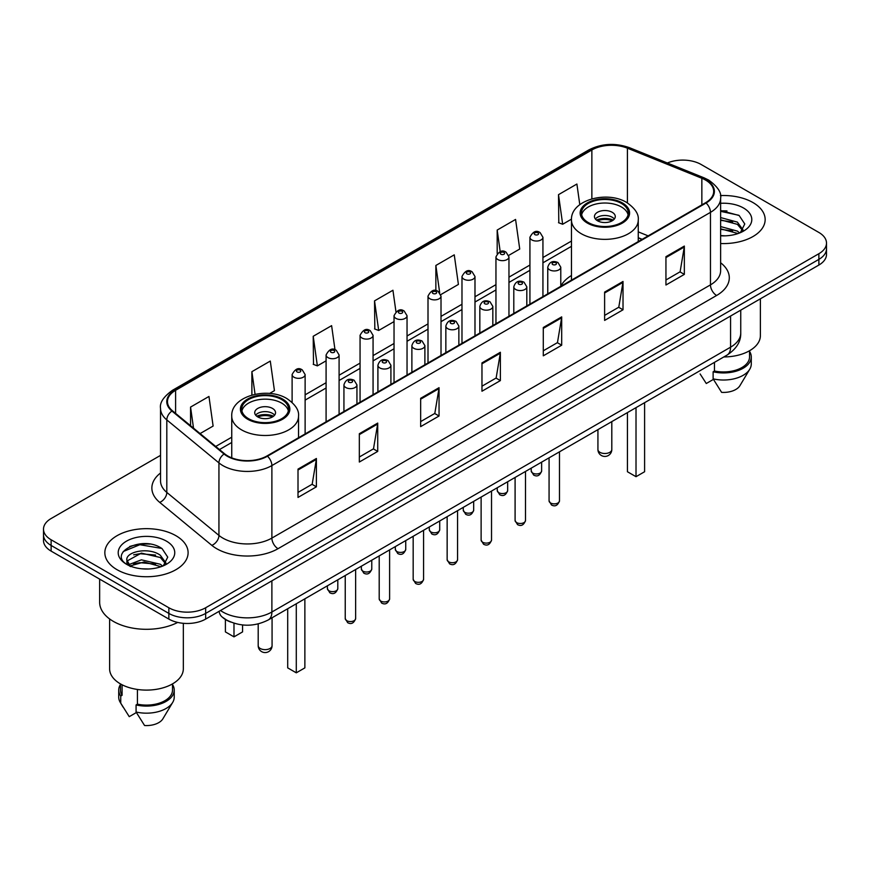<?xml version="1.0" encoding="UTF-8"?>
<svg xmlns="http://www.w3.org/2000/svg" width="870" height="870" viewBox="0 0 870 870"><rect width="100%" height="100%" fill="white"/><g stroke="black" fill="none" stroke-linecap="round" stroke-linejoin="round"><path stroke-width="1.3" d="M571.47 275.485A45.969 26.535 0 0 0 560.78 286.219M642.016 239.413L638.254 237.891M230.626 622.017A26.013 15.018 180 0 1 223.296 617.961L222.111 616.971A17.346 11.604 129.5 0 1 219.088 611.327M149.944 544.109A34.691 20.032 0 0 0 129.641 546.523M726.994 210.953A34.691 20.032 0 0 0 720.621 210.921M160.537 455.369L51.123 518.531A26.013 15.018 0 0 0 43.5 529.156L43.5 540.487A26.013 15.018 0 0 0 51.123 551.112L168.856 619.081A26.013 15.018 0 0 0 205.657 619.081L818.877 265.046A26.013 15.018 0 0 0 826.5 254.421L826.5 248.755A26.013 15.018 0 0 1 818.877 259.38A26.013 15.018 0 0 0 826.5 248.755L826.5 243.089A26.013 15.018 0 0 0 818.877 232.464L701.144 164.495A26.013 15.018 0 0 0 667.366 162.994M43.5 529.156A26.013 15.018 0 0 0 51.123 539.781L168.856 607.76A26.013 15.018 0 0 0 205.657 607.76L205.657 613.415L818.877 259.38L205.657 613.415A26.013 15.018 0 0 1 168.856 613.415A26.013 15.018 0 0 0 205.657 613.415L205.657 619.081M51.123 539.781L51.123 545.447L168.856 613.415L51.123 545.447A26.013 15.018 0 0 1 43.5 534.822A26.013 15.018 0 0 0 51.123 545.447L51.123 551.112M752.963 202.558A41.63 24.034 0 0 0 720.425 195.576A41.63 24.034 0 0 1 752.963 202.558A41.63 24.034 0 0 1 765.154 219.544A41.63 24.034 0 0 0 752.963 202.558M175.914 535.702A41.63 24.034 0 0 0 130.543 530.493A41.63 24.034 0 0 0 104.846 552.7A41.63 24.034 0 0 0 117.037 569.698A41.63 24.034 0 0 0 162.407 574.907A41.63 24.034 0 0 0 188.105 552.7A41.63 24.034 0 0 0 175.914 535.702A41.63 24.034 0 0 0 130.543 530.493A41.63 24.034 0 0 0 104.846 552.7A41.63 24.034 0 0 0 117.037 569.698A41.63 24.034 0 0 0 162.407 574.907A41.63 24.034 0 0 0 188.105 552.7A41.63 24.034 0 0 0 175.914 535.702M705.559 180.068A27.753 16.019 180 0 1 713.683 191.4A27.753 16.019 180 0 1 705.559 202.732L266.981 455.945A27.753 16.019 180 0 1 224.623 453.803L172.499 410.825A27.753 16.019 180 0 1 167.475 401.635A27.753 16.019 180 0 1 175.599 390.304L591.861 149.977A27.753 16.019 180 0 1 627.411 148.183L701.851 178.274A27.753 16.019 180 0 1 705.559 180.068M706.048 179.785A28.449 16.421 0 0 0 702.253 177.948L627.803 147.856A28.449 16.421 0 0 0 591.372 149.694L175.109 390.021A28.449 16.421 0 0 0 171.923 411.053L224.047 454.031A28.449 16.421 0 0 0 267.471 456.228L706.048 203.014A28.449 16.421 0 0 0 706.048 179.785M298.008 469.115L298.008 497.433L316.397 486.819L316.397 458.49L298.008 469.115M298.008 492.409L312.178 484.231L316.332 459.436A6.938 4.002 -120 0 0 316.397 458.49M312.047 484.296L316.397 486.819M359.332 433.706L359.332 462.035L377.721 451.41L377.721 423.081L359.332 433.706M359.332 457.011L373.502 448.822L377.645 424.027A6.938 4.002 -120 0 0 377.721 423.081M373.371 448.898L377.721 451.41M420.656 398.308L420.656 426.626L439.046 416.001L439.046 387.683L420.656 398.308M420.656 421.602L434.815 413.424L438.969 388.618A6.938 4.002 -120 0 0 439.046 387.683M434.695 413.489L439.046 416.001M665.941 256.683L665.941 285.012L684.342 274.387L684.342 246.069L665.941 256.683M665.941 279.988L680.112 271.799L684.266 247.004A6.938 4.002 -120 0 0 684.342 246.069M679.981 271.875L684.342 274.387M604.617 292.092L604.617 320.41L623.018 309.796L623.018 281.467L604.617 292.092M604.617 315.386L618.787 307.208L622.942 282.413A6.938 4.002 -120 0 0 623.018 281.467M618.668 307.284L623.018 309.796M543.293 327.49L543.293 355.819L561.694 345.194L561.694 316.876L543.293 327.49M543.293 350.795L557.463 342.617L561.618 317.811A6.938 4.002 -120 0 0 561.694 316.876M557.344 342.682L561.694 345.194M481.969 362.899L481.969 391.217L500.37 380.603L500.37 352.274L481.969 362.899M481.969 386.193L496.139 378.015L500.293 353.22A6.938 4.002 -120 0 0 500.37 352.274M496.02 378.091L500.37 380.603M720.621 243.524A41.63 24.034 0 0 0 765.154 219.544A41.63 24.034 0 0 1 720.621 243.524M205.657 607.76L818.877 253.714A26.013 15.018 0 0 0 826.5 243.089M269.569 393.468L274.442 390.652L270.287 361.061L251.887 371.675L251.887 395.056M200.089 433.575L213.117 426.061L208.963 396.459L190.563 407.084L190.563 425.724M440.785 294.615L458.403 284.436L454.26 254.845L435.859 265.47L435.859 290.656M508.732 255.388L519.727 249.037L515.573 219.436L497.183 230.061L497.183 253.561M579.79 204.646L576.897 184.038L558.507 194.662L558.801 222.807M334.993 349.751L331.611 325.652L313.211 336.277L313.504 364.432M395.948 311.721L392.935 290.254L374.535 300.868L374.829 329.023M374.535 300.868L378.689 330.459L394.034 321.606M378.689 330.459L374.535 328.914M435.859 265.47L439.676 292.668M497.183 230.061L500.206 251.637M558.507 194.662L562.662 224.253L571.503 219.142M562.662 224.253L558.507 222.698M313.211 336.277L317.365 365.868L326.087 360.832M317.365 365.868L313.211 364.312M251.887 371.675L255.062 394.284M190.563 407.084L193.521 428.16M723.807 356.95A36.855 21.282 0 0 0 760.38 335.679L760.38 298.812M720.621 235.563L725.395 235.835M720.621 226.57L737.39 231.105L739.674 232.942M720.621 228.821L737.39 233.356M720.621 217.576L737.39 222.111L743.013 229.897M720.621 219.849L737.39 224.351L742.578 230.474M720.621 235.781A28.275 16.323 0 0 0 743.513 231.094A28.275 16.323 0 0 0 743.513 208.006A28.275 16.323 0 0 0 720.621 203.308M740.348 232.671L744.774 223.971L739.174 215.532L720.621 210.464M700.111 373.937L706.288 383.507L713.433 379.385M714.466 362.344L714.466 371.001A26.013 15.018 0 0 0 749.538 356.917L749.538 350.751M714.466 371.001L713.128 371.773L713.128 378.852L721.611 392.359A17.346 10.016 0 0 0 739.913 385.682L749.755 369.228A27.753 16.019 0 0 0 751.278 363.997L751.278 356.917A27.753 16.019 0 0 0 749.538 351.339M713.128 378.852A27.753 16.019 0 0 0 749.755 369.228M713.128 371.773A27.753 16.019 0 0 0 751.278 356.917M720.621 211.345L738.793 215.271M720.621 220.338L732.67 221.926M720.621 229.321L732.649 230.909M621.419 203.439A23.414 13.518 0 0 0 595.906 200.502A23.414 13.518 0 0 0 581.454 212.998A23.414 13.518 0 0 0 588.305 222.557A23.414 13.518 0 0 0 613.828 225.482A23.414 13.518 0 0 0 628.281 212.998A23.414 13.518 0 0 0 621.419 203.439M628.075 214.77A23.414 13.518 0 0 0 621.419 206.973A23.414 13.518 0 0 0 597.342 203.732A23.414 13.518 0 0 0 581.649 214.77M627.433 412.597L627.433 471.736L636.014 476.695L644.605 471.736L644.605 402.679M636.014 476.695L636.014 407.638M612.219 212.291A10.407 6.003 0 0 0 600.876 210.986A10.407 6.003 0 0 0 594.46 216.532A10.407 6.003 0 0 0 597.505 220.784A10.407 6.003 0 0 0 608.848 222.089A10.407 6.003 0 0 0 615.275 216.532A10.407 6.003 0 0 0 612.219 212.291M614.34 219.012A10.407 6.003 0 0 0 612.219 217.239A10.407 6.003 0 0 0 595.385 219.012M596.461 220.077A13.876 8.015 180 0 1 612.665 219.827L612.665 220.512M597.592 220.839A12.136 7.014 180 0 1 611.414 220.545L612.665 219.827M611.208 221.295L611.414 220.545M99.648 579.126L99.648 602.268A46.828 27.035 0 0 0 113.361 621.387A46.828 27.035 0 0 0 177.676 622.431M109.62 618.951L109.62 668.834A36.855 21.282 0 0 0 120.419 683.874A36.855 21.282 0 0 0 160.58 688.485A36.855 21.282 0 0 0 183.331 668.834L183.331 623.311M141.745 568.795L148.346 568.991M128.771 564.652L141.408 559.834L160.341 564.26L162.636 566.098M129.706 566.055L144.115 561.976L160.341 566.511M126.868 559.899L130.119 566.011M126.9 560.443C124.899 551.743 148.759 546.61 160.341 555.267L165.974 563.042M126.987 561.019L141.364 553.113L160.341 557.507L165.528 563.629M163.299 565.826L167.736 557.126L162.125 548.676C142.288 534.419 107.032 553.211 127.39 564.739L128.401 565.348M166.475 541.162A28.275 16.323 0 0 0 126.487 541.162A28.275 16.323 0 0 0 126.487 564.249A28.275 16.323 0 0 0 166.475 564.249A28.275 16.323 0 0 0 166.475 541.162M120.462 683.907L120.462 690.073A26.013 15.018 0 0 0 122.083 695.304L122.083 684.788M120.462 684.494A27.753 16.019 0 0 0 118.722 690.073L118.722 697.153A27.753 16.019 0 0 0 120.245 702.384A27.753 16.019 0 0 0 120.745 703.156L129.238 716.662L136.383 712.541M120.745 703.156L120.745 696.076L122.083 695.304M118.722 690.073A27.753 16.019 0 0 0 120.745 696.076M130.543 566.587C127.585 564.826 126.389 562.923 126.966 560.889M137.416 689.453L137.416 704.156A26.013 15.018 0 0 0 172.499 690.073L172.499 683.907M137.416 704.156L136.079 704.928L136.079 712.008L144.572 725.515A17.346 10.016 0 0 0 162.875 718.827L172.706 702.384A27.753 16.019 0 0 0 174.228 697.153L174.228 690.073A27.753 16.019 0 0 0 172.499 684.494M136.079 712.008A27.753 16.019 0 0 0 172.706 702.384M136.079 704.928A27.753 16.019 0 0 0 174.228 690.073M123.257 551.515L139.863 544.707L161.744 548.426M133.632 554.832L139.863 553.701L155.621 555.071M133.556 563.836L139.863 562.683L155.6 564.064M281.695 399.58A23.414 13.518 0 0 0 256.171 396.644A23.414 13.518 0 0 0 241.719 409.139A23.414 13.518 0 0 0 248.581 418.698A23.414 13.518 0 0 0 274.093 421.624A23.414 13.518 0 0 0 288.546 409.139A23.414 13.518 0 0 0 281.695 399.58M288.351 410.901A23.414 13.518 0 0 0 281.695 403.114A23.414 13.518 0 0 0 257.618 399.874A23.414 13.518 0 0 0 241.925 410.901M287.698 608.739L287.698 667.877L296.289 672.825L304.87 667.877L304.87 598.821M296.289 672.825L296.289 603.78M225.395 619.473L225.395 631.903L233.986 636.862L242.567 631.903L242.567 624.954M233.986 636.862L233.986 623.225M272.495 408.432A10.407 6.003 0 0 0 261.152 407.127A10.407 6.003 0 0 0 254.725 412.674A10.407 6.003 0 0 0 257.781 416.926A10.407 6.003 0 0 0 269.124 418.231A10.407 6.003 0 0 0 275.54 412.674A10.407 6.003 0 0 0 272.495 408.432M274.615 415.153A10.407 6.003 0 0 0 272.495 413.38A10.407 6.003 0 0 0 255.66 415.153M256.726 416.219A13.876 8.015 180 0 1 272.93 415.958L272.93 416.654M257.868 416.98A12.136 7.014 180 0 1 271.679 416.686L272.93 415.958M271.473 417.437L271.679 416.686M220.491 610.512A34.691 20.032 0 0 0 222.829 612.001A34.691 20.032 0 0 0 271.886 612.001L730.572 347.184A34.691 20.032 0 0 0 740.74 333.014C740.99 341.627 736.401 348.99 726.983 355.123L268.286 619.94A17.346 10.016 60 0 0 271.886 612.001L271.886 580.845M730.572 316.027L730.572 347.184A17.346 10.016 60 0 1 726.983 355.123M818.877 265.046L818.877 253.714M168.856 619.081L168.856 607.76M720.621 262.762A43.359 25.034 180 0 1 716.597 295.485L278.019 548.698A8.667 5.002 60 0 1 271.886 538.084L710.464 284.871A34.691 20.032 0 0 0 720.621 270.7L720.621 198.197A34.691 20.032 180 0 1 710.464 212.356A8.667 5.002 -120 0 0 706.048 203.014M278.019 548.698A43.359 25.034 180 0 1 216.695 548.698A43.359 25.034 180 0 1 211.834 545.36L159.71 502.381A43.359 25.034 180 0 1 160.537 472.997M222.829 538.084A34.691 20.032 0 0 0 271.886 538.084L271.886 465.57A34.691 20.032 180 0 1 218.935 462.894L166.812 419.916A34.691 20.032 180 0 1 160.537 408.432L160.537 480.936A34.691 20.032 0 0 0 166.812 492.42L218.935 535.409A34.691 20.032 0 0 0 222.829 538.084M720.621 198.197C721.774 192.781 717.793 186.735 708.669 180.068L704.102 177.85A8.667 4.056 112 0 0 702.253 177.948M704.102 177.85L629.662 147.759C615.297 142.669 601.659 143.409 588.751 149.966A8.667 5.002 60 0 1 591.372 149.694M175.109 390.021A8.667 5.002 -120 0 0 172.488 390.293C163.495 396.763 159.504 402.81 160.537 408.432M171.923 411.053A8.667 5.796 129.5 0 0 166.812 419.916L166.812 492.42A8.667 5.796 -50.5 0 1 159.71 502.381M629.662 147.759A8.667 4.056 112 0 0 627.803 147.856M224.047 454.031A8.667 5.796 129.5 0 0 218.935 462.894L218.935 535.409A8.667 5.796 -50.5 0 1 211.834 545.36M267.471 456.228A8.667 5.002 60 0 1 271.886 465.57L710.464 212.356L710.464 284.871A8.667 5.002 60 0 0 716.597 295.485M175.599 390.304L175.599 413.38M701.851 178.274L701.851 204.863M627.411 148.183L627.411 202.906M648.15 235.868L638.254 231.866M591.861 149.977L591.861 198.849M571.47 241.055L542.934 257.531M529.928 265.046L508.961 277.149M495.954 284.653L474.987 296.757M461.981 304.272L441.014 316.375M428.007 323.89L407.04 335.994M394.034 343.498L373.067 355.602M360.06 363.116L339.093 375.22M326.087 382.724L305.12 394.828M231.746 437.197L215.706 446.451M481.969 363.801L500.293 353.22M543.293 328.392L561.618 317.811M604.617 292.983L622.942 282.413M665.941 257.585L684.266 247.004M420.656 399.199L438.969 388.618M359.332 434.608L377.645 424.027M298.008 470.007L316.332 459.436M587.391 223.09A24.719 14.268 0 0 0 622.344 223.09A24.719 14.268 0 0 0 622.344 202.906A24.719 14.268 0 0 0 587.391 202.906A24.719 14.268 0 0 0 587.391 223.09M638.254 241.588L638.254 220.077A33.386 19.281 180 0 1 617.646 237.891A33.386 19.281 180 0 1 581.258 233.704A33.386 19.281 180 0 1 571.47 220.077L571.47 280.14M599.963 452.335A6.938 4.002 180 0 1 597.929 449.496A6.938 6.938 0 0 0 608.337 455.51A6.938 6.938 0 0 0 611.806 449.496A6.938 4.002 180 0 1 609.772 452.335A6.938 4.002 180 0 1 599.963 452.335M247.656 419.231A24.719 14.268 0 0 0 282.609 419.231A24.719 14.268 0 0 0 282.609 399.047A24.719 14.268 0 0 0 247.656 399.047A24.719 14.268 0 0 0 247.656 419.231M298.53 437.73L298.53 416.219A33.386 19.281 180 0 1 277.911 434.021A33.386 19.281 180 0 1 241.523 429.845A33.386 19.281 180 0 1 231.746 416.219L231.746 457.859M260.228 648.476A6.938 4.002 180 0 1 258.194 645.638A6.938 6.938 0 0 0 268.602 651.652A6.938 6.938 0 0 0 272.071 645.638A6.938 4.002 180 0 1 270.037 648.476A6.938 4.002 180 0 1 260.228 648.476M559.475 500.87C557.768 505.546 555.103 506.916 551.493 504.981L549.068 500.87A5.198 3.001 0 0 0 550.59 502.99A5.198 3.001 0 0 0 556.267 503.643A5.198 3.001 0 0 0 559.475 500.87L559.475 451.834M549.677 269.852A6.503 3.752 180 0 1 547.763 267.199C549.427 261.859 552.831 260.315 557.975 262.555L560.78 267.199A6.503 3.752 180 0 1 556.756 270.668A6.503 3.752 180 0 1 549.677 269.852M555.81 262.773A2.164 1.251 0 0 0 552.744 262.773A2.164 1.251 0 0 0 552.744 264.545A2.164 1.251 0 0 0 555.81 264.545A2.164 1.251 0 0 0 555.81 262.773M525.502 520.488C523.794 525.165 521.13 526.535 517.519 524.599L515.094 520.488A5.198 3.001 0 0 0 516.617 522.609A5.198 3.001 0 0 0 522.294 523.261A5.198 3.001 0 0 0 525.502 520.488L525.502 471.442M515.703 289.471A6.503 3.752 180 0 1 513.8 286.817C515.453 281.478 518.857 279.933 524.001 282.174L526.807 286.817A6.503 3.752 180 0 1 522.794 290.286A6.503 3.752 180 0 1 515.703 289.471M521.837 282.391A2.164 1.251 0 0 0 518.77 282.391A2.164 1.251 0 0 0 518.77 284.164A2.164 1.251 0 0 0 521.837 284.164A2.164 1.251 0 0 0 521.837 282.391M491.528 540.096C489.821 544.783 487.156 546.153 483.546 544.207L481.121 540.096A5.198 3.001 0 0 0 482.643 542.227A5.198 3.001 0 0 0 488.32 542.88A5.198 3.001 0 0 0 491.528 540.096L491.528 491.061M481.73 309.078A6.503 3.752 180 0 1 479.827 306.425C481.48 301.096 484.884 299.541 490.027 301.792L492.833 306.425A6.503 3.752 180 0 1 488.82 309.894A6.503 3.752 180 0 1 481.73 309.078M487.863 301.999A2.164 1.251 0 0 0 484.797 301.999A2.164 1.251 0 0 0 484.797 303.771A2.164 1.251 0 0 0 487.863 303.771A2.164 1.251 0 0 0 487.863 301.999M457.555 559.714C455.847 564.391 453.183 565.761 449.572 563.825L447.147 559.714A5.198 3.001 0 0 0 448.67 561.835A5.198 3.001 0 0 0 454.347 562.488A5.198 3.001 0 0 0 457.555 559.714L457.555 510.668M447.756 328.697A6.503 3.752 180 0 1 445.853 326.043C447.517 320.704 450.91 319.159 456.054 321.4L458.86 326.043A6.503 3.752 180 0 1 454.847 329.512A6.503 3.752 180 0 1 447.756 328.697M453.89 321.617A2.164 1.251 0 0 0 450.823 321.617A2.164 1.251 0 0 0 450.823 323.39A2.164 1.251 0 0 0 453.89 323.39A2.164 1.251 0 0 0 453.89 321.617M423.581 579.333C421.874 584.009 419.209 585.379 415.599 583.433L413.174 579.333A5.198 3.001 0 0 0 414.707 581.454A5.198 3.001 0 0 0 420.373 582.106A5.198 3.001 0 0 0 423.581 579.333L423.581 530.287M413.783 348.315A6.503 3.752 180 0 1 411.88 345.651C413.544 340.322 416.937 338.778 422.08 341.018L424.886 345.651A6.503 3.752 180 0 1 420.873 349.12A6.503 3.752 180 0 1 413.783 348.315M419.916 341.225A2.164 1.251 0 0 0 416.85 341.225A2.164 1.251 0 0 0 416.85 342.997A2.164 1.251 0 0 0 419.916 342.997A2.164 1.251 0 0 0 419.916 341.225M389.608 598.941C387.9 603.617 385.236 604.987 381.625 603.051L379.2 598.941A5.198 3.001 0 0 0 380.734 601.061A5.198 3.001 0 0 0 386.4 601.714A5.198 3.001 0 0 0 389.608 598.941L389.608 549.894M379.809 367.923A6.503 3.752 180 0 1 377.906 365.269C379.57 359.93 382.974 358.386 388.107 360.626L390.913 365.269A6.503 3.752 180 0 1 386.9 368.739A6.503 3.752 180 0 1 379.809 367.923M385.943 360.843A2.164 1.251 0 0 0 382.876 360.843A2.164 1.251 0 0 0 382.876 362.616A2.164 1.251 0 0 0 385.943 362.616A2.164 1.251 0 0 0 385.943 360.843M355.634 618.559C353.927 623.235 351.262 624.606 347.652 622.67L345.238 618.559A5.198 3.001 0 0 0 346.76 620.68A5.198 3.001 0 0 0 352.426 621.332A5.198 3.001 0 0 0 355.634 618.559L355.634 569.513M345.836 387.541A6.503 3.752 180 0 1 343.933 384.888C345.597 379.548 349 378.004 354.133 380.244L356.939 384.888A6.503 3.752 180 0 1 352.926 388.357A6.503 3.752 180 0 1 345.836 387.541M351.969 380.462A2.164 1.251 0 0 0 348.903 380.462A2.164 1.251 0 0 0 348.903 382.224A2.164 1.251 0 0 0 351.969 382.224A2.164 1.251 0 0 0 351.969 380.462M532.744 473.084A5.198 3.001 0 0 0 538.421 473.726A5.198 3.001 0 0 0 541.629 470.953C539.922 475.64 537.258 476.999 533.647 475.063L531.222 470.953A5.198 3.001 0 0 0 532.744 473.084M542.934 296.616L542.934 237.282A6.503 3.752 180 0 1 538.921 240.751A6.503 3.752 180 0 1 531.831 239.935A6.503 3.752 180 0 1 529.928 237.282L529.928 304.13M534.898 234.628A2.164 1.251 0 0 0 537.964 234.628A2.164 1.251 0 0 0 537.964 232.855A2.164 1.251 0 0 0 534.898 232.855A2.164 1.251 0 0 0 534.898 234.628M498.771 492.692A5.198 3.001 0 0 0 504.448 493.344A5.198 3.001 0 0 0 507.656 490.571C505.948 495.247 503.284 496.618 499.674 494.682L497.248 490.571A5.198 3.001 0 0 0 498.771 492.692M508.961 316.234L508.961 256.9A6.503 3.752 180 0 1 504.948 260.369A6.503 3.752 180 0 1 497.857 259.554A6.503 3.752 180 0 1 495.954 256.9L495.954 323.738M500.924 254.247A2.164 1.251 0 0 0 503.991 254.247A2.164 1.251 0 0 0 503.991 252.474A2.164 1.251 0 0 0 500.924 252.474A2.164 1.251 0 0 0 500.924 254.247M464.797 512.31A5.198 3.001 0 0 0 470.474 512.963A5.198 3.001 0 0 0 473.682 510.179C471.975 514.866 469.311 516.236 465.7 514.29L463.275 510.179A5.198 3.001 0 0 0 464.797 512.31M474.987 335.842L474.987 276.508A6.503 3.752 180 0 1 470.974 279.977A6.503 3.752 180 0 1 463.884 279.161A6.503 3.752 180 0 1 461.981 276.508L461.981 343.356M466.951 273.854A2.164 1.251 0 0 0 470.017 273.854A2.164 1.251 0 0 0 470.017 272.082A2.164 1.251 0 0 0 466.951 272.082A2.164 1.251 0 0 0 466.951 273.854M430.835 531.918A5.198 3.001 0 0 0 436.501 532.571A5.198 3.001 0 0 0 439.709 529.797C438.001 534.474 435.337 535.844 431.727 533.908L429.301 529.797A5.198 3.001 0 0 0 430.835 531.918M441.014 355.46L441.014 296.126A6.503 3.752 180 0 1 437.001 299.595A6.503 3.752 180 0 1 429.91 298.78A6.503 3.752 180 0 1 428.007 296.126L428.007 362.975M432.977 293.473A2.164 1.251 0 0 0 436.044 293.473A2.164 1.251 0 0 0 436.044 291.7A2.164 1.251 0 0 0 432.977 291.7A2.164 1.251 0 0 0 432.977 293.473M396.861 551.536A5.198 3.001 0 0 0 402.527 552.189A5.198 3.001 0 0 0 405.735 549.416C404.028 554.092 401.364 555.462 397.753 553.516L395.328 549.416A5.198 3.001 0 0 0 396.861 551.536M407.04 375.079L407.04 315.734A6.503 3.752 180 0 1 403.027 319.214A6.503 3.752 180 0 1 395.937 318.398A6.503 3.752 180 0 1 394.034 315.734L394.034 382.582M399.004 313.08A2.164 1.251 0 0 0 402.07 313.08A2.164 1.251 0 0 0 402.07 311.319A2.164 1.251 0 0 0 399.004 311.319A2.164 1.251 0 0 0 399.004 313.08M362.888 571.144A5.198 3.001 0 0 0 368.554 571.797A5.198 3.001 0 0 0 371.773 569.024C370.054 573.7 367.39 575.07 363.78 573.134L361.365 569.024A5.198 3.001 0 0 0 362.888 571.144M373.067 394.686L373.067 335.352A6.503 3.752 180 0 1 369.054 338.821A6.503 3.752 180 0 1 361.963 338.006A6.503 3.752 180 0 1 360.06 335.352L360.06 402.201M365.03 332.699A2.164 1.251 0 0 0 368.097 332.699A2.164 1.251 0 0 0 368.097 330.926A2.164 1.251 0 0 0 365.03 330.926A2.164 1.251 0 0 0 365.03 332.699M328.914 590.763A5.198 3.001 0 0 0 334.58 591.415A5.198 3.001 0 0 0 337.799 588.642C336.081 593.318 333.417 594.688 329.806 592.753L327.392 588.642A5.198 3.001 0 0 0 328.914 590.763M339.093 414.305L339.093 354.971A6.503 3.752 180 0 1 335.08 358.44A6.503 3.752 180 0 1 327.99 357.624A6.503 3.752 180 0 1 326.087 354.971L326.087 421.809M331.057 352.306A2.164 1.251 0 0 0 334.123 352.306A2.164 1.251 0 0 0 334.123 350.545A2.164 1.251 0 0 0 331.057 350.545A2.164 1.251 0 0 0 331.057 352.306M305.12 433.912L305.12 374.578A6.503 3.752 180 0 1 301.107 378.048A6.503 3.752 180 0 1 294.017 377.232A6.503 3.752 180 0 1 292.113 374.578L292.113 402.408M297.083 371.925A2.164 1.251 0 0 0 300.15 371.925A2.164 1.251 0 0 0 300.15 370.152A2.164 1.251 0 0 0 297.083 370.152A2.164 1.251 0 0 0 297.083 371.925M268.286 619.94C254.334 626.955 240.37 626.955 226.417 619.94L222.111 616.971M740.74 333.014L740.74 310.155M588.751 149.966L172.488 390.293M571.47 246.33L542.934 262.816M529.928 270.32L508.961 282.424M495.954 289.938L474.987 302.042M461.981 309.546L441.014 321.65M428.007 329.164L407.04 341.268M394.034 348.783L373.067 360.887M360.06 368.391L339.093 380.494M326.087 388.009L305.12 400.113M231.746 442.471L219.479 449.562M642.201 239.304L638.254 237.706M638.254 220.077C638.982 214.194 635.122 208.332 626.672 202.471C606.988 190.291 570.318 200.067 571.47 220.077M611.806 421.624L611.806 449.496M597.929 429.628L597.929 449.496M123.061 707.092L120.245 702.384M298.53 416.219C299.258 410.335 295.398 404.474 286.948 398.612C267.264 386.432 230.593 396.209 231.746 416.219M272.071 617.754L272.071 645.638M258.194 623.92L258.194 645.638M549.068 500.87L549.068 457.837M547.763 293.821L547.763 267.199M560.78 286.317L560.78 267.199M515.094 520.488L515.094 477.456M513.8 313.439L513.8 286.817M526.807 305.925L526.807 286.817M481.121 540.096L481.121 497.064M479.827 333.058L479.827 306.425M492.833 325.543L492.833 306.425M447.147 559.714L447.147 516.682M445.853 352.665L445.853 326.043M458.86 345.162L458.86 326.043M413.174 579.333L413.174 536.29M411.88 372.284L411.88 345.651M424.886 364.769L424.886 345.651M379.2 598.941L379.2 555.908M377.906 391.892L377.906 365.269M390.913 384.388L390.913 365.269M345.238 618.559L345.238 575.527M343.933 411.51L343.933 384.888M356.939 403.995L356.939 384.888M541.629 470.953L541.629 462.133M542.934 237.282L540.129 232.638C536.355 229.919 532.951 231.463 529.928 237.282M531.222 470.953L531.222 468.136M507.656 490.571L507.656 481.741M508.961 256.9L506.155 252.256C502.381 249.538 498.978 251.082 495.954 256.9M497.248 490.571L497.248 487.755M473.682 510.179L473.682 501.359M474.987 276.508L472.182 271.875C468.408 269.145 465.004 270.69 461.981 276.508M463.275 510.179L463.275 507.373M439.709 529.797L439.709 520.978M441.014 296.126L438.208 291.483C434.434 288.764 431.031 290.308 428.007 296.126M429.301 529.797L429.301 526.981M405.735 549.416L405.735 540.585M407.04 315.734L404.235 311.101C400.461 308.371 397.068 309.927 394.034 315.734M395.328 549.416L395.328 546.599M371.773 569.024L371.773 560.204M373.067 335.352L370.261 330.709C366.487 327.99 363.094 329.534 360.06 335.352M361.365 569.024L361.365 566.207M337.799 588.642L337.799 579.811M339.093 354.971L336.288 350.327C332.514 347.598 329.121 349.153 326.087 354.971M327.392 588.642L327.392 585.825M305.12 374.578L302.314 369.946C298.551 367.216 295.147 368.76 292.113 374.578"/></g></svg>
